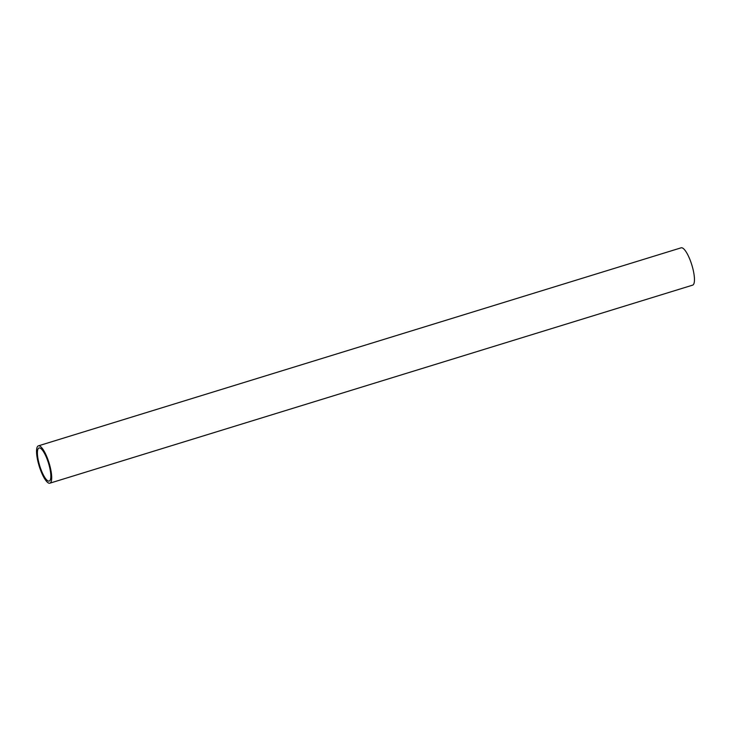 <?xml version="1.0" encoding="UTF-8"?>
<svg xmlns="http://www.w3.org/2000/svg" width="731" height="731" viewBox="0 0 731 731"><rect width="100%" height="100%" fill="white"/><g stroke="black" fill="none" stroke-linecap="round" stroke-linejoin="round"><path stroke-width="1.1" d="M37.838 461.087A19.527 5.172 72.9 0 1 38.368 445.855A19.527 5.172 72.9 0 1 50.402 467.95A19.527 5.172 72.9 0 1 49.872 483.182A19.527 5.172 72.9 0 1 37.838 461.087M49.872 483.182L692.632 285.145A19.527 5.172 -107.1 0 0 693.162 269.913A19.527 5.172 -107.1 0 0 681.128 247.818L38.368 445.855M49.69 467.557A17.316 4.587 72.9 0 1 49.224 481.062A17.316 4.587 72.9 0 1 38.551 461.48A17.316 4.587 72.9 0 1 39.026 447.975A17.316 4.587 72.9 0 1 49.69 467.557"/></g></svg>
